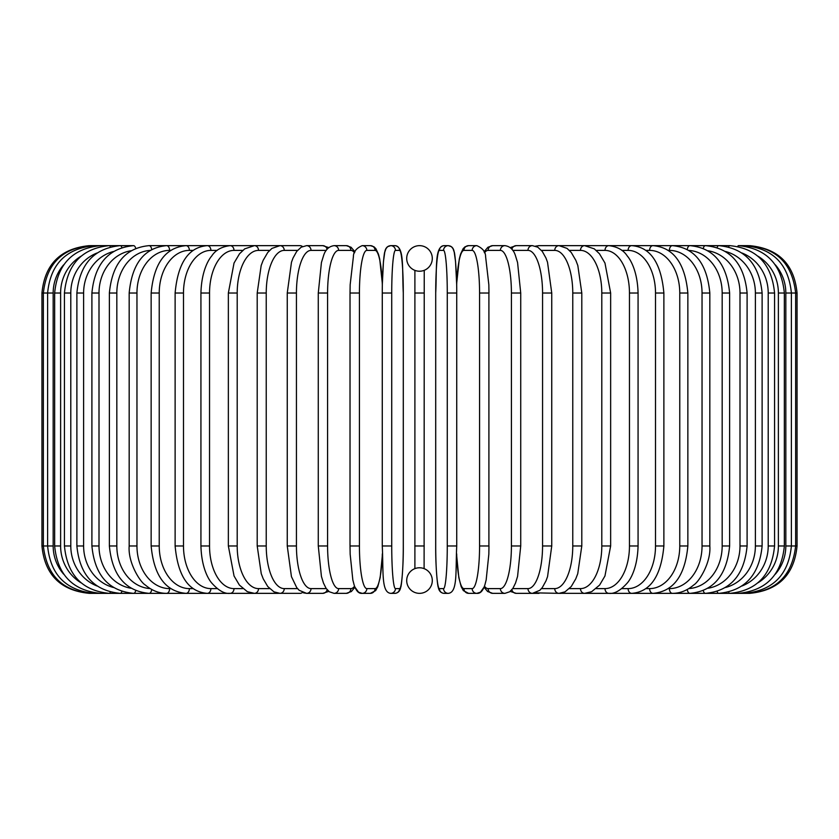 <?xml version="1.0" encoding="UTF-8"?>
<svg xmlns="http://www.w3.org/2000/svg" width="839" height="839" viewBox="0 0 839 839"><rect width="100%" height="100%" fill="white"/><g stroke="black" fill="none" stroke-linecap="round" stroke-linejoin="round"><path stroke-width="1.26" d="M414.896 568.632L414.896 270.368M419.49 593.351A4.74 4.74 0 0 0 419.51 593.351A12.795 12.795 0 0 0 432.295 580.567A12.795 12.795 0 0 0 419.5 567.772A12.795 12.795 0 0 0 406.705 580.567A12.795 12.795 0 0 0 419.5 593.351A4.74 4.74 0 0 1 419.49 593.351A4.74 4.74 0 0 0 419.51 593.351A4.74 4.74 0 0 1 419.49 593.351M419.49 245.649A4.74 4.74 0 0 1 419.51 245.649A4.74 4.74 0 0 0 419.49 245.649A12.795 12.795 0 0 0 406.705 258.433A12.795 12.795 0 0 0 419.5 271.228A12.795 12.795 0 0 0 432.295 258.433A12.795 12.795 0 0 0 419.5 245.649M423.685 270.525L424.24 270.315L424.104 568.632M423.034 568.265L422.237 568.066M421.367 567.909L420.454 567.804M415.966 270.735L416.763 270.934M417.633 271.091L418.546 271.196M420.454 271.196L421.367 271.091M418.546 567.804L417.633 567.909M41.95 293.021L53.172 293.021L53.172 545.979L41.95 545.979L41.95 293.021C44.75 264.243 60.544 248.459 89.322 245.649L89.322 245.649M41.95 545.979C44.761 574.757 60.544 590.541 89.322 593.351L278.097 593.351A4.74 4.101 90 0 0 278.747 593.288M90.675 245.796L90.581 245.649C62.327 248.029 46.596 263.824 43.366 293.021L43.366 545.979C46.69 575.271 62.432 591.065 90.581 593.351L90.675 593.204M63.701 264.788A42.632 41.981 90 0 0 53.172 293.021M94.671 246.037A4.74 0.818 -90 0 0 94.335 245.649C65.998 248.417 50.424 264.212 47.613 293.021L47.613 545.979C50.424 574.788 65.998 590.583 94.335 593.351A4.74 0.818 90 0 0 94.671 592.963M53.172 545.979A42.632 41.981 90 0 0 63.701 574.212M54.65 293.021L60.618 293.021L60.618 545.979L54.65 545.979L54.65 293.021C57.461 264.159 72.773 248.365 100.575 245.649L90.581 245.649M81.058 256.189A42.632 41.184 90 0 0 60.618 293.021M101.236 246.404A4.74 1.227 -90 0 0 100.575 245.649M60.618 545.979A42.632 41.184 90 0 0 81.058 582.811M101.236 592.596A4.74 1.227 90 0 1 100.575 593.351C72.773 590.635 57.461 574.841 54.65 545.979M64.435 293.021L70.791 293.021L70.791 545.979L64.435 545.979L64.435 293.021C67.246 264.075 82.18 248.292 109.238 245.649L94.335 245.649M97.041 253A42.632 40.062 90 0 0 70.791 293.021M110.329 246.907A4.74 1.615 -90 0 0 109.238 245.649L120.26 245.649A4.74 2.003 -90 0 1 121.865 247.547M70.791 545.979A42.632 40.062 90 0 0 97.041 586M110.329 592.093A4.74 1.615 90 0 1 109.238 593.351C82.18 590.708 67.246 574.925 64.435 545.979M76.884 293.021L83.617 293.021L83.617 545.979L76.884 545.979L76.884 293.021C79.695 263.97 94.157 248.187 120.26 245.649L133.558 245.649A4.74 2.37 -90 0 1 135.708 248.396M113.485 251.501A42.632 38.636 90 0 0 83.617 293.021M83.617 545.979A42.632 38.636 90 0 0 113.485 587.499M121.865 591.453A4.74 2.003 90 0 1 120.26 593.351C94.157 590.813 79.695 575.03 76.884 545.979M91.902 293.021L99.002 293.021L99.002 545.979L91.902 545.979L91.902 293.021C94.713 263.845 108.598 248.05 133.558 245.649M131.094 250.746A42.632 36.926 90 0 0 99.002 293.021M99.002 545.979A42.632 36.926 90 0 0 131.094 588.254M135.708 590.604A4.74 2.37 90 0 1 133.558 593.351C108.598 590.95 94.713 575.155 91.902 545.979M109.374 293.021L116.831 293.021L116.831 545.979L109.374 545.979L109.374 293.021C112.185 263.677 125.41 247.883 149.038 245.649A4.74 2.716 -90 0 1 151.702 249.519M150.139 250.431A42.632 34.923 90 0 0 116.831 293.021M116.831 545.979A42.632 34.923 90 0 0 150.139 588.569M151.702 589.481A4.74 2.716 90 0 1 149.038 593.351C125.41 591.117 112.185 575.323 109.374 545.979M129.175 293.021L136.956 293.021L136.956 545.979L129.175 545.979L129.175 293.021C131.975 263.477 144.444 247.683 166.573 245.649L149.038 245.649M170.737 250.389L169.614 250.389A42.632 32.658 90 0 0 136.956 293.021M169.614 250.389A4.74 3.041 -90 0 0 166.573 245.649L186.027 245.649A4.74 3.346 -90 0 1 189.383 250.389A42.632 30.152 90 0 0 159.232 293.021L159.232 545.979L151.146 545.979L151.146 293.021L159.232 293.021M136.956 545.979A42.632 32.658 90 0 0 169.614 588.611L170.737 588.611M169.614 588.611A4.74 3.041 90 0 1 166.573 593.351C158.938 593.341 151.849 590.551 145.294 584.982C140.239 582.172 127.822 562.675 129.175 545.979M193.127 250.389L189.383 250.389M159.232 545.979A42.632 30.152 90 0 0 189.383 588.611L193.127 588.611M189.383 588.611A4.74 3.346 90 0 1 186.027 593.351C165.556 591.568 153.925 575.774 151.146 545.979M175.12 293.021L183.489 293.021L183.489 545.979L175.12 545.979L175.12 293.021C177.868 262.922 188.576 247.127 207.264 245.649L186.027 245.649C165.556 247.432 153.925 263.226 151.146 293.021M217.196 250.389L210.893 250.389A42.632 27.404 90 0 0 183.489 293.021M210.893 250.389A4.74 3.629 -90 0 0 207.264 245.649L230.117 245.649A4.74 3.88 -90 0 1 233.997 250.389A42.632 24.457 90 0 0 209.54 293.021L209.54 545.979L200.93 545.979L200.93 293.021L209.54 293.021M183.489 545.979A42.632 27.404 90 0 0 210.893 588.611L217.196 588.611M210.893 588.611A4.74 3.629 90 0 1 207.264 593.351C188.576 591.873 177.868 576.078 175.12 545.979M242.754 250.389L233.997 250.389M209.54 545.979A42.632 24.457 90 0 0 233.997 588.611L242.754 588.611M233.997 588.611A4.74 3.88 90 0 1 230.117 593.351C224.621 594.054 218.465 590.572 211.638 582.906C208.638 579.424 201.538 568.129 200.93 545.979M228.355 293.021L237.196 293.021L237.196 545.979L228.355 545.979L228.355 293.021L234.039 263.027L239.524 253.777L244.705 248.858L254.406 245.649L230.117 245.649C221.653 246.676 215.539 250.106 211.764 255.926C208.607 259.545 201.517 270.976 200.93 293.021M269.613 250.389L258.517 250.389A42.632 21.321 90 0 0 237.196 293.021M258.517 250.389A4.74 4.101 -90 0 0 254.406 245.649L279.964 245.649A4.74 4.289 -90 0 1 284.253 250.389A42.632 18.018 90 0 0 266.236 293.021L266.236 545.979L257.206 545.979L257.206 293.021L266.236 293.021M237.196 545.979A42.632 21.321 90 0 0 258.517 588.611L269.613 588.611M278.747 245.712A4.74 4.101 -90 0 0 278.097 245.649M258.517 588.611A4.74 4.101 90 0 1 254.406 593.351L247.369 591.705L239.398 585.077L234.05 576.005L228.355 545.979M297.53 250.389L284.253 250.389M266.236 545.979A42.632 18.018 90 0 0 284.253 588.611L297.53 588.611M302.48 246.53A4.74 4.289 -90 0 0 299.984 245.649L279.964 245.649L271.941 248.396L267.746 252.487L263.142 260.363L261.181 265.523L257.206 293.021M302.48 592.47A4.74 4.289 90 0 1 299.984 593.351L279.083 593.32M284.253 588.611A4.74 4.289 90 0 1 279.964 593.351L273.954 591.852L267.746 586.513L263.236 578.847L261.254 573.687L257.206 545.979M287.253 293.021L296.44 293.021L296.44 545.979L287.253 545.979L287.253 293.021L291.479 262.229L293.052 257.982L296.723 251.396L301.201 247.19L306.571 245.649A4.74 4.447 -90 0 1 311.028 250.389A42.632 14.578 90 0 0 296.44 293.021M326.287 250.389L311.028 250.389M296.44 545.979A42.632 14.578 90 0 0 311.028 588.611L326.287 588.611M327.105 249.298A4.74 4.447 -90 0 0 322.774 245.649L328.794 247.61L322.774 245.649L306.571 245.649M327.105 589.702A4.74 4.447 90 0 1 322.774 593.351L328.794 591.39M311.028 588.611A4.74 4.447 90 0 1 306.571 593.351L303.477 592.858M318.432 293.021L327.588 293.021L327.588 545.979L318.275 545.979L318.275 293.021L321.431 262.555L323.455 255.947C325.28 249.844 328.815 246.404 334.048 245.649A4.74 4.573 -90 0 1 338.62 250.389A42.632 11.033 90 0 0 327.588 293.021M354.561 252.822A42.632 11.033 90 0 0 350.88 250.389L338.62 250.389M327.588 545.979A42.632 11.033 90 0 0 338.62 588.611L350.88 588.611A42.632 11.033 90 0 0 354.561 586.178M350.88 250.389A4.74 4.573 -90 0 0 346.308 245.649L334.048 245.649M350.88 588.611A4.74 4.573 90 0 1 346.308 593.351L351.384 591.516L354.96 587.185L358.578 592.198L362.165 593.351L370.387 593.351A4.74 4.667 90 0 0 375.054 588.611A42.632 7.404 90 0 0 382.332 553.834M338.62 588.611A4.74 4.573 90 0 1 334.048 593.351L346.308 593.351M350.094 293.021L359.428 293.021L359.428 545.979L350.094 545.979M382.332 285.166A42.632 7.404 90 0 0 375.054 250.389L366.832 250.389A42.632 7.404 90 0 0 359.428 293.021M366.832 250.389A4.74 4.667 -90 0 0 362.165 245.649C356.313 248.208 353.387 251.889 353.397 256.671L350.167 284.662L350.02 293.021L350.02 545.979L350.167 554.285L352.831 579.917L354.11 584.867C356.072 590.929 358.756 593.76 362.165 593.351A4.74 4.667 90 0 0 366.832 588.611L375.054 588.611M359.428 545.979A42.632 7.404 90 0 0 366.832 588.611M375.054 250.389A4.74 4.667 -90 0 0 370.387 245.649L362.165 245.649M391.729 545.979A42.632 3.713 90 0 0 395.442 588.611A4.74 4.719 90 0 1 390.722 593.351C381.116 592.47 383.538 571.485 382.269 545.979L382.269 293.021L391.729 293.021L391.729 545.979L382.269 545.979L382.29 293.021C382.133 269.466 384.43 251.155 384.776 252.14C385.405 248.092 387.387 245.932 390.722 245.649A4.74 4.719 -90 0 1 395.442 250.389A42.632 3.713 90 0 0 391.729 293.021M395.442 588.611L399.574 588.611A42.632 3.713 90 0 0 403.286 545.979L403.286 293.021A42.632 3.713 90 0 0 399.574 250.389L395.442 250.389M399.574 250.389A4.74 4.719 -90 0 0 394.854 245.649L390.722 245.649L387.628 246.687L385.971 248.669L384.776 252.14L383.454 261.59L382.353 283.75L379.721 259.083L378.441 254.133L375.872 248.669L373.984 246.802L370.387 245.649M399.574 588.611A4.74 4.719 90 0 1 394.854 593.351C398.189 593.068 400.172 590.908 400.801 586.86C401.147 587.845 403.444 569.534 403.307 545.979L403.286 293.021C402.038 267.515 404.45 246.53 394.854 245.649M414.76 293.021L424.24 293.021M424.24 545.979L414.76 545.979M447.271 293.021L456.731 293.021L456.731 545.979L447.271 545.979L447.271 293.021A42.632 3.713 -90 0 0 443.558 250.389L439.426 250.389A42.632 3.713 -90 0 0 435.714 293.021L435.714 545.979A42.632 3.713 -90 0 0 439.426 588.611L443.558 588.611A42.632 3.713 -90 0 0 447.271 545.979M443.558 588.611A4.74 4.719 -90 0 0 448.278 593.351C457.884 592.47 455.462 571.485 456.731 545.979L456.731 293.021C456.867 269.466 454.57 251.155 454.224 252.14C453.595 248.092 451.613 245.932 448.278 245.649A4.74 4.719 90 0 0 443.558 250.389M456.668 553.834A42.632 7.404 -90 0 0 463.946 588.611L472.168 588.611A42.632 7.404 -90 0 0 479.572 545.979L479.572 293.021L488.98 293.021L488.833 284.662L485.603 256.671C485.613 251.889 482.687 248.208 476.835 245.649A4.74 4.667 90 0 0 472.168 250.389L463.946 250.389A4.74 4.667 90 0 1 468.613 245.649L465.016 246.802L463.128 248.669L460.559 254.133L459.279 259.083L456.647 283.75L455.546 261.59L454.224 252.14L453.029 248.669L451.372 246.687L448.278 245.649L444.146 245.649A4.74 4.719 90 0 0 439.426 250.389M448.278 593.351L444.146 593.351C440.811 593.068 438.828 590.908 438.199 586.86C437.853 587.845 435.556 569.534 435.693 545.979L435.714 293.021C436.962 267.515 434.55 246.53 444.146 245.649M435.693 545.979C435.556 569.534 437.853 587.845 438.199 586.86C438.828 590.908 440.811 593.068 444.146 593.351A4.74 4.719 -90 0 1 439.426 588.611M488.906 545.979L488.906 293.021M479.572 293.021A42.632 7.404 -90 0 0 472.168 250.389M463.946 250.389A42.632 7.404 -90 0 0 456.668 285.166M472.168 588.611A4.74 4.667 -90 0 0 476.835 593.351C480.244 593.76 482.928 590.929 484.89 584.867L486.169 579.917L488.833 554.285L488.98 545.979L479.572 545.979M456.647 555.25L458.818 577.589L461.177 586.629L463.369 590.635L468.613 593.351A4.74 4.667 -90 0 1 463.946 588.611M484.439 586.178A42.632 11.033 -90 0 0 488.12 588.611L500.38 588.611A42.632 11.033 -90 0 0 511.412 545.979L511.412 293.021L520.725 293.021L517.569 262.555L515.545 255.947C513.72 249.844 510.185 246.404 504.952 245.649A4.74 4.573 90 0 0 500.38 250.389L488.12 250.389A42.632 11.033 -90 0 0 484.439 252.822M511.412 293.021A42.632 11.033 -90 0 0 500.38 250.389M520.568 545.979L511.412 545.979M504.952 245.649L492.692 245.649A4.74 4.573 90 0 0 488.12 250.389M468.613 593.351L476.835 593.351L480.422 592.198L484.04 587.185L487.616 591.516L492.692 593.351A4.74 4.573 -90 0 1 488.12 588.611M492.692 593.351L504.952 593.351A4.74 4.573 -90 0 1 500.38 588.611M512.713 588.611L527.972 588.611A42.632 14.578 -90 0 0 542.56 545.979L542.56 293.021L551.747 293.021L547.521 262.229L545.948 257.982L542.277 251.396L537.799 247.19L532.429 245.649A4.74 4.447 90 0 0 527.972 250.389L512.713 250.389M542.56 293.021A42.632 14.578 -90 0 0 527.972 250.389M551.747 293.021L551.747 545.979L542.56 545.979M532.429 245.649L516.226 245.649A4.74 4.447 90 0 0 511.895 249.298M510.206 591.39L516.226 593.351A4.74 4.447 -90 0 1 511.895 589.702M516.226 593.351L532.429 593.351A4.74 4.447 -90 0 1 527.972 588.611M541.47 588.611L554.747 588.611A42.632 18.018 -90 0 0 572.764 545.979L572.764 293.021L581.794 293.021L577.819 265.523L575.858 260.363L571.254 252.487L567.059 248.396L559.036 245.649A4.74 4.289 90 0 0 554.747 250.389L541.47 250.389M572.764 293.021A42.632 18.018 -90 0 0 554.747 250.389M581.794 293.021L581.794 545.979L572.764 545.979M560.253 245.712A4.74 4.101 90 0 1 560.903 245.649L539.016 245.649A4.74 4.289 90 0 0 536.52 246.53M551.747 545.979L547.563 576.624L545.99 580.892L542.309 587.552L539.834 590.299L532.429 593.351L539.016 593.351A4.74 4.289 -90 0 1 536.52 592.47M535.523 592.858L559.036 593.351A4.74 4.289 -90 0 1 554.747 588.611M569.387 588.611L580.483 588.611A42.632 21.321 -90 0 0 601.804 545.979L601.804 293.021L610.645 293.021L604.961 263.027L599.476 253.777L594.295 248.858L584.594 245.649A4.74 4.101 90 0 0 580.483 250.389L569.387 250.389M601.804 293.021A42.632 21.321 -90 0 0 580.483 250.389M610.645 293.021L610.645 545.979L601.804 545.979M581.794 545.979L577.746 573.687L575.764 578.847L571.254 586.513L565.046 591.852L559.036 593.351L560.903 593.351A4.74 4.101 -90 0 1 560.253 593.288M775.299 574.212A42.632 41.981 -90 0 0 785.828 545.979L785.828 293.021L797.05 293.021L797.05 545.979C794.239 574.757 778.456 590.541 749.678 593.351L584.594 593.351A4.74 4.101 -90 0 1 580.483 588.611M596.246 588.611L605.003 588.611A42.632 24.457 -90 0 0 629.46 545.979L629.46 293.021L638.07 293.021C637.483 270.976 630.393 259.545 627.236 255.926C623.461 250.106 617.347 246.676 608.883 245.649A4.74 3.88 90 0 0 605.003 250.389L596.246 250.389M629.46 293.021A42.632 24.457 -90 0 0 605.003 250.389M638.07 293.021L638.07 545.979L629.46 545.979M638.07 545.979C637.462 568.129 630.362 579.424 627.362 582.906C620.535 590.572 614.379 594.054 608.883 593.351A4.74 3.88 -90 0 1 605.003 588.611M621.804 588.611L628.107 588.611A42.632 27.404 -90 0 0 655.511 545.979L655.511 293.021L663.88 293.021C661.132 262.922 650.424 247.127 631.736 245.649A4.74 3.629 90 0 0 628.107 250.389L621.804 250.389M655.511 293.021A42.632 27.404 -90 0 0 628.107 250.389M663.88 293.021L663.88 545.979L655.511 545.979M663.88 545.979C661.132 576.078 650.424 591.873 631.736 593.351A4.74 3.629 -90 0 1 628.107 588.611M645.873 588.611L649.617 588.611A42.632 30.152 -90 0 0 679.768 545.979L679.768 293.021L687.854 293.021C685.075 263.226 673.444 247.432 652.973 245.649A4.74 3.346 90 0 0 649.617 250.389L645.873 250.389M679.768 293.021A42.632 30.152 -90 0 0 649.617 250.389M687.854 293.021L687.854 545.979L679.768 545.979M687.854 545.979C685.075 575.774 673.444 591.568 652.973 593.351A4.74 3.346 -90 0 1 649.617 588.611M668.264 588.611L669.386 588.611A42.632 32.658 -90 0 0 702.044 545.979L702.044 293.021L709.825 293.021C707.025 263.477 694.556 247.683 672.427 245.649A4.74 3.041 90 0 0 669.386 250.389L668.264 250.389M702.044 293.021A42.632 32.658 -90 0 0 669.386 250.389M709.825 293.021L709.825 545.979L702.044 545.979M709.825 545.979C711.178 562.675 698.761 582.172 693.706 584.982C687.151 590.551 680.062 593.341 672.427 593.351A4.74 3.041 -90 0 1 669.386 588.611M688.861 588.569A42.632 34.923 -90 0 0 722.169 545.979L722.169 293.021L729.626 293.021C726.815 263.677 713.59 247.883 689.962 245.649A4.74 2.716 90 0 0 687.298 249.519M722.169 293.021A42.632 34.923 -90 0 0 688.861 250.431M729.626 293.021L729.626 545.979L722.169 545.979M729.626 545.979C726.815 575.323 713.59 591.117 689.962 593.351A4.74 2.716 -90 0 1 687.298 589.481M707.906 588.254A42.632 36.926 -90 0 0 739.998 545.979L739.998 293.021L747.098 293.021C744.287 263.845 730.402 248.05 705.442 245.649A4.74 2.37 90 0 0 703.292 248.396M739.998 293.021A42.632 36.926 -90 0 0 707.906 250.746M747.098 293.021L747.098 545.979L739.998 545.979M747.098 545.979C744.287 575.155 730.402 590.95 705.442 593.351A4.74 2.37 -90 0 1 703.292 590.604M725.515 587.499A42.632 38.636 -90 0 0 755.383 545.979L755.383 293.021L762.116 293.021C759.305 263.97 744.843 248.187 718.74 245.649A4.74 2.003 90 0 0 717.135 247.547M755.383 293.021A42.632 38.636 -90 0 0 725.515 251.501M762.116 293.021L762.116 545.979L755.383 545.979M762.116 545.979C759.305 575.03 744.843 590.813 718.74 593.351A4.74 2.003 -90 0 1 717.135 591.453M741.959 586A42.632 40.062 -90 0 0 768.209 545.979L768.209 293.021L774.565 293.021C771.754 264.075 756.82 248.292 729.762 245.649A4.74 1.615 90 0 0 728.672 246.907M768.209 293.021A42.632 40.062 -90 0 0 741.959 253M774.565 293.021L774.565 545.979L768.209 545.979M774.565 545.979C771.754 574.925 756.82 590.708 729.762 593.351A4.74 1.615 -90 0 1 728.672 592.093M757.942 582.811A42.632 41.184 -90 0 0 778.382 545.979L778.382 293.021L784.35 293.021C781.539 264.159 766.227 248.365 738.425 245.649A4.74 1.227 90 0 0 737.764 246.404M778.382 293.021A42.632 41.184 -90 0 0 757.942 256.189M784.35 293.021L784.35 545.979L778.382 545.979M784.35 545.979C781.539 574.841 766.227 590.635 738.425 593.351A4.74 1.227 -90 0 1 737.764 592.596M797.05 545.979L791.387 545.979L791.387 293.021C788.576 264.212 773.002 248.417 744.665 245.649A4.74 0.818 90 0 0 744.329 246.037M785.828 293.021A42.632 41.981 -90 0 0 775.299 264.788M744.329 592.963A4.74 0.818 -90 0 0 744.665 593.351C773.002 590.583 788.576 574.788 791.387 545.979L785.828 545.979M748.325 593.204L748.419 593.351C776.568 591.065 792.31 575.271 795.634 545.979L795.634 293.021C792.404 263.824 776.673 248.029 748.419 245.649L748.325 245.796M749.678 245.649L749.678 245.659C778.456 248.459 794.25 264.243 797.05 293.021M287.253 545.979L291.437 576.624L296.691 587.552L299.166 590.299L306.571 593.351L322.774 593.351M346.308 245.649L351.069 247.243L354.96 251.815M334.048 593.351L329.276 591.757L326.067 588.296L323.445 583L321.421 576.362L318.275 545.979M382.353 555.25L380.182 577.589L377.823 586.629L375.631 590.635L370.387 593.351M403.307 545.979C403.444 569.534 401.147 587.845 400.801 586.86C400.172 590.908 398.189 593.068 394.854 593.351L390.722 593.351M468.613 245.649L476.835 245.649M520.725 293.021L520.725 545.979L517.579 576.362L515.555 583L512.933 588.296L509.724 591.757L504.952 593.351M492.692 245.649L487.931 247.243L484.04 251.815M516.226 245.649L510.206 247.61L516.226 245.649M539.016 245.649L535.523 246.142L539.016 245.649M560.903 245.649L729.762 245.649M610.645 545.979L604.95 576.005L599.602 585.077L591.631 591.705L584.594 593.351L559.917 593.32M738.425 245.649L748.419 245.649"/></g></svg>
